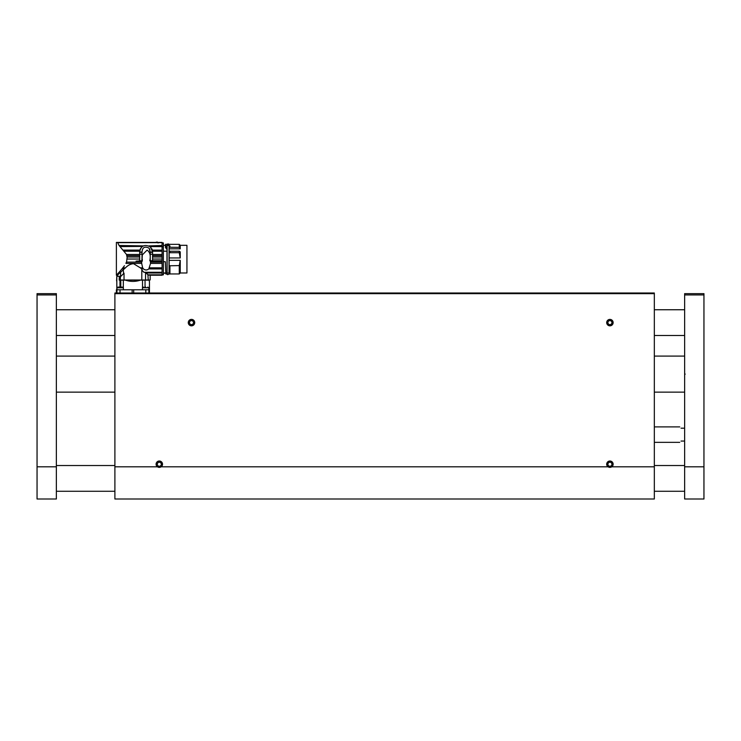 <?xml version="1.0" encoding="UTF-8"?>
<svg xmlns="http://www.w3.org/2000/svg" width="741" height="741" viewBox="0 0 741 741"><rect width="100%" height="100%" fill="white"/><g stroke="black" fill="none" stroke-linecap="round" stroke-linejoin="round"><path stroke-width="1.11" d="M114.892 293.01L654.331 293.01L654.331 293.649L114.892 293.649L114.892 293.01M161.242 466.811L157.379 466.811A3.214 3.214 0 0 1 156.925 462.069A3.214 3.214 0 0 1 161.686 462.069A3.214 3.214 0 0 1 161.242 466.811L607.981 466.811A3.214 3.214 0 0 1 607.537 462.069A3.214 3.214 0 0 1 612.298 462.069A3.214 3.214 0 0 1 611.844 466.811L607.981 466.811M157.379 466.811L114.892 466.811L114.892 498.999L654.331 498.999L654.331 293.649M114.892 466.811L114.892 293.649M613.131 322.622A3.214 3.214 0 0 1 608.305 325.401A3.214 3.214 0 0 1 608.305 319.834A3.214 3.214 0 0 1 613.131 322.622M194.716 322.622A3.214 3.214 0 0 1 189.881 325.401A3.214 3.214 0 0 1 189.881 319.834A3.214 3.214 0 0 1 194.716 322.622M119.301 280.135L119.301 276.273L119.19 280.135L148.858 280.135L149.46 281.413L149.46 289.787L132.917 289.787L133.686 289.787L133.686 293.01M119.19 276.273L116.819 276.273L116.819 289.787L132.917 289.787L132.139 289.787L132.139 293.01M119.968 287.082L119.968 280.135M116.587 280.941L116.819 276.273M146.987 280.135C150.247 281.83 150.247 281.83 146.987 280.135M145.051 280.135L145.051 287.082M142.504 287.712L142.504 280.135M140.41 280.135C135.418 281.83 130.425 281.83 125.414 280.135M123.33 280.135L123.33 287.712M120.783 287.082L120.783 280.135M149.46 289.787L149.441 293.01L149.46 289.787M143.893 272.271L162.084 272.271L162.084 275.059L147.913 274.809L148.246 280.005L141.8 280.005L141.8 269.103L141.92 270.132L143.893 272.271L145.551 272.429L145.551 280.005M162.084 274.809L147.913 274.809L145.551 272.429M121.996 268.909L118.44 272.994L119.088 272.271L120.588 272.271L124.256 268.909L121.996 268.909L124.469 265.723M123.293 269.77L123.571 273.642L124.034 273.179L124.034 280.005L141.8 280.005M141.8 269.103L140.336 267.834L142.643 267.834L141.698 263.407L125.942 263.407L126.266 262.37M124.414 265.806L122.876 267.834L125.488 267.834C127.795 265.361 130.472 263.981 133.519 263.694L140.336 267.834M125.488 267.834L124.256 268.909M126.952 256.729L126.535 254.478L119.079 245.493L117.699 242.659C115.948 242.335 115.948 242.335 117.699 242.659L162.084 242.659L162.084 245.493L148.913 245.901M116.782 274.809L118.44 272.994L120.283 272.419L117.652 275.059L116.782 274.809L117.652 275.059M127.202 259.035L139.688 259.035L139.688 254.219L142.003 254.219L142.003 260.721L136.066 261.138L141.633 261.138L141.651 262.119L126.554 262.119L127.165 257.025L139.688 257.025M123.163 250.106L139.892 250.106L139.706 251.227L124.108 251.227M127.081 255.71L139.688 255.71M141.651 262.119L141.698 263.407M158.324 242.455L154.721 242.455M143.356 245.892L119.079 245.493M142.837 246.169L119.857 246.41M142.457 246.41L120.051 246.596M139.892 250.106L140.503 248.568M141.133 247.642L142.207 246.596M139.688 254.219L139.688 251.708C141.003 245.697 144.56 244.076 150.358 246.855L152.563 251.708L152.544 251.227L162.084 251.227L162.084 260.721L150.377 260.758L150.543 263.407L148.821 268.909C147.024 270.308 145.227 270.308 143.43 268.909L142.643 267.834M162.084 245.493L162.084 250.106L152.359 250.106L151.877 248.819M151.007 247.513L150.034 246.596L163.372 246.623L163.372 274.855L163.372 243.122L162.084 243.122M141.633 261.138L142.309 261.138L142.309 259.276L141.818 259.276M150.127 259.017L149.802 260.758L162.084 260.721L150.618 261.138L162.084 261.138L162.084 263.407L150.543 263.407M139.688 260.721L139.688 259.035M142.003 260.721L142.318 254.895L147.126 250.088C149.608 251.921 150.608 254.765 150.127 258.609L150.127 260.721L152.563 260.721L152.563 251.708M143.43 268.909L141.577 268.909M123.571 273.642L120.459 276.754L120.69 272.179M119.338 280.005L120.274 280.005L120.459 276.754M124.034 273.179L120.292 276.912M162.084 250.106L162.084 251.227M162.084 246.41L149.784 246.41M142.003 253.441L142.031 252.014C142.42 247.327 144.754 246.049 149.052 248.161L150.219 252.014L150.247 260.721M162.084 272.271L162.084 268.909L148.821 268.909M149.608 267.834L162.084 267.834L162.084 268.909M162.084 267.834L162.084 263.407M150.599 262.119L162.084 262.119M150.127 259.683L150.127 258.609M150.247 253.607L150.228 252.329L152.563 252.329M148.246 275.124L150.173 275.124L150.173 280.005L148.246 280.005M120.274 280.005L124.034 280.005M149.96 250.069L149.46 248.754M142.652 249.022L142.411 249.634M139.688 252.329L142.013 252.329L142.003 253.274M162.084 257.025L152.563 257.025M152.563 255.71L162.084 255.71M155.314 242.455L157.212 242.001L158.083 243.02M162.084 272.994L146.005 272.994M166.984 251.875L166.984 248.819L165.901 248.216C165.734 244.66 165.567 244.382 165.4 247.374M163.372 261.73L165.308 261.73L165.873 274.013L166.984 274.013L166.984 251.199L163.372 251.199M166.984 274.013L166.04 274.013M165.743 273.197L163.372 273.197M166.984 245.892L166.984 248.819M165.447 245.892C165.595 243.446 165.734 243.798 165.882 246.92L165.901 248.216M165.484 245.308L165.641 244.28L166.984 244.28M165.882 246.92L166.308 248.819M166.151 247.262L166.984 247.262M166.984 245.53L167.559 245.53M168.587 245.382C168.244 243.252 167.901 243.252 167.559 245.382M168.587 245.53L169.17 245.53M169.17 274.013L169.939 274.013L169.17 274.013L169.17 251.199L169.939 251.199L169.939 252.7L179.276 252.7L180.239 257.942L169.17 257.942M169.17 251.875L169.17 245.892M169.939 274.013L169.939 265.769L169.17 265.769M169.17 260.35L180.239 260.35L179.276 265.593L179.276 273.948L169.939 273.948L179.276 273.948L180.239 272.984L186.936 272.984L186.936 245.308L180.239 245.308L180.239 248.819L169.17 248.819M169.939 251.245L179.276 251.245L180.239 251.875L180.239 257.942M180.239 260.35L180.239 272.984L179.276 273.948M169.17 247.262L169.939 247.262L169.939 245.892M169.939 247.262L179.276 247.355L180.239 248.819M169.17 252.524L169.939 252.524M179.276 265.593L169.939 265.769M180.239 245.308L179.276 244.345L179.276 247.355M179.276 251.245L179.276 252.7M654.331 354.68L654.331 393.554M114.892 393.554L114.892 354.67M145.662 287.082C148.385 287.082 148.385 287.082 145.662 287.082C142.93 287.082 142.93 287.082 145.662 287.082L145.662 287.758L142.439 287.758L143.735 287.082M148.876 293.01L148.876 287.758L145.662 287.758M148.876 289.787L142.439 289.787L142.439 287.758M116.958 293.01L116.958 289.787L123.386 289.787L123.386 287.758L116.948 287.758A5.15 5.15 0 0 1 118.051 287.082L121.709 287.082M156.156 464.236A3.149 3.149 0 0 0 159.306 467.386A3.149 3.149 0 0 0 162.455 464.236A3.149 3.149 0 0 0 159.306 461.087A3.149 3.149 0 0 0 156.156 464.236M158.194 466.172L160.417 466.172L161.538 464.236L160.417 462.31L158.194 462.31L157.073 464.236L158.194 466.172M159.306 461.087A3.149 3.149 0 0 0 156.583 465.811A3.149 3.149 0 0 0 162.029 465.811A3.149 3.149 0 0 0 159.306 461.087M606.768 322.622A3.149 3.149 0 0 0 609.917 325.762A3.149 3.149 0 0 0 613.066 322.622A3.149 3.149 0 0 0 609.917 319.473A3.149 3.149 0 0 0 606.768 322.622M608.796 324.549L611.029 324.549L612.149 322.622L611.029 320.686L608.796 320.686L607.685 322.622L608.796 324.549M609.917 319.473A3.149 3.149 0 0 0 607.185 324.188A3.149 3.149 0 0 0 612.64 324.188A3.149 3.149 0 0 0 609.917 319.473M188.344 322.622A3.149 3.149 0 0 0 191.493 325.762A3.149 3.149 0 0 0 194.642 322.622A3.149 3.149 0 0 0 191.493 319.473A3.149 3.149 0 0 0 188.344 322.622M190.381 324.549L192.604 324.549L193.725 322.622L192.604 320.686L190.381 320.686L189.261 322.622L190.381 324.549M191.493 319.473A3.149 3.149 0 0 0 188.77 324.188A3.149 3.149 0 0 0 194.216 324.188A3.149 3.149 0 0 0 191.493 319.473M606.768 464.236A3.149 3.149 0 0 0 609.917 467.386A3.149 3.149 0 0 0 613.066 464.236A3.149 3.149 0 0 0 609.917 461.087A3.149 3.149 0 0 0 606.768 464.236M608.796 466.172L611.029 466.172L612.149 464.236L611.029 462.31L608.796 462.31L607.685 464.236L608.796 466.172M609.917 461.087A3.149 3.149 0 0 0 607.185 465.811A3.149 3.149 0 0 0 612.64 465.811A3.149 3.149 0 0 0 609.917 461.087M56.362 361.089L56.362 378.883M56.362 293.649L37.05 293.649L56.362 293.649L56.362 498.999L37.05 498.999L37.05 466.811L56.362 466.811M56.362 294.937L37.05 294.937L37.05 466.811M37.05 294.937L37.05 293.649M703.95 293.649L703.95 294.937L684.638 294.937L684.638 293.649L703.95 293.649M703.95 466.811L703.95 498.999L684.638 498.999L684.638 466.811L703.95 466.811L703.95 294.937M684.638 466.811L684.638 374.437L685.193 374.112L684.638 373.797L684.638 294.937M681.035 428.187C679.34 426.492 679.34 426.492 681.035 428.187L684.638 428.187M681.035 441.062C679.34 442.757 679.34 442.757 681.035 441.062L684.638 441.062M654.331 466.811L611.844 466.811M116.393 289.787L116.393 293.01L116.374 289.787M120.023 293.01L120.023 289.787M145.81 293.01L145.81 289.787M126.535 254.478L139.688 254.478M139.688 252.014L142.031 252.014M150.219 252.014L152.563 252.014M152.563 254.478L162.084 254.478M162.084 243.409L163.372 243.409M162.084 259.035L152.563 259.035M150.247 254.219L152.563 254.219M119.338 276.273L119.338 280.135M154.721 242.409L116.383 242.409L116.383 275.235L117.467 275.235L117.467 276.273M162.084 242.409L158.324 242.409M150.247 254.098L150.247 253.441L150.247 254.098M163.372 242.928L162.084 242.928M163.372 274.855L162.084 274.855M150.173 275.235L162.084 275.235M163.372 245.308L165.632 245.308M163.372 272.984L165.725 272.984M168.587 272.91L169.041 273.725L169.041 244.567M167.559 272.91L167.105 273.725C167.225 274.948 167.874 274.948 169.041 273.725M167.105 244.567L167.105 273.725M169.17 244.28L169.939 244.28M169.939 244.345L179.276 244.345M654.331 344.63L654.331 345.417M148.876 287.758L147.774 287.082M123.386 287.758A5.15 5.15 0 0 0 122.284 287.082M116.948 287.758L116.948 289.787M56.362 392.137L114.892 392.137M654.331 392.137L684.638 392.137M56.362 356.088L114.892 356.088M654.331 356.088L684.638 356.088M56.362 335.488L114.892 335.488M654.331 335.488L684.638 335.488M56.362 309.747L114.892 309.747M654.331 309.747L684.638 309.747M56.362 491.274L114.892 491.274M654.331 491.274L684.638 491.274M56.362 465.524L114.892 465.524M654.331 465.524L684.638 465.524M654.331 442.349L679.747 442.349M654.331 426.899L679.747 426.899"/></g></svg>
